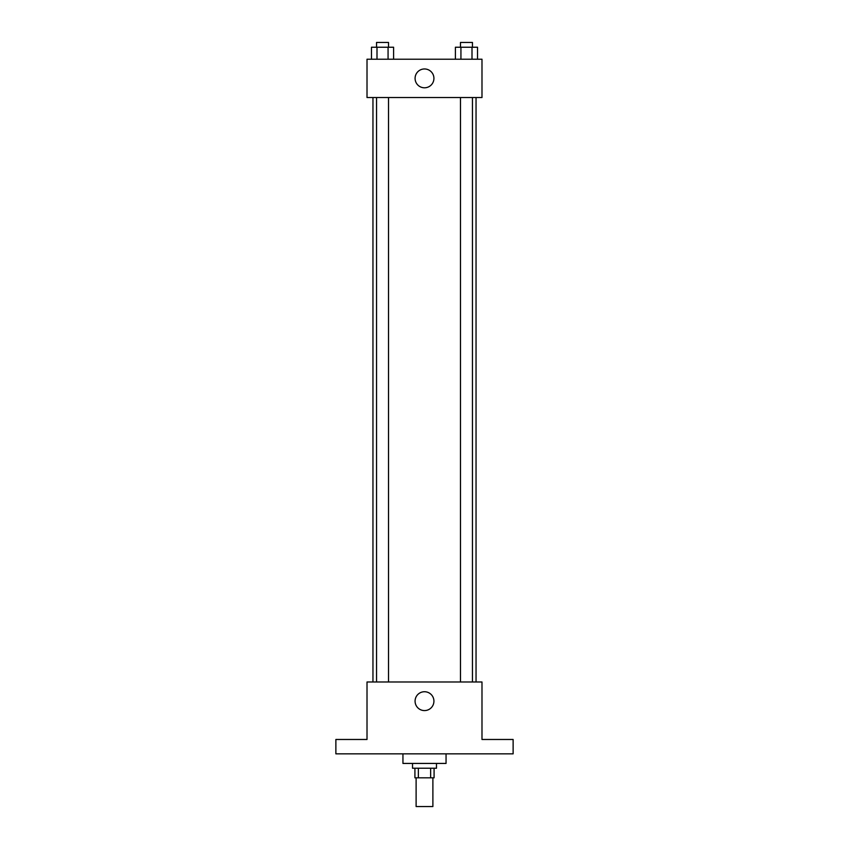 <?xml version="1.0" encoding="UTF-8"?>
<svg xmlns="http://www.w3.org/2000/svg" width="849" height="849" viewBox="0 0 849 849"><rect width="100%" height="100%" fill="white"/><g stroke="black" fill="none" stroke-linecap="round" stroke-linejoin="round"><path stroke-width="1.27" d="M416.116 777.811L416.116 806.55L432.884 806.55L432.884 777.811M430.645 768.228L430.645 777.811L414.917 777.811L414.917 768.228M430.645 777.811L434.083 777.811L434.083 768.228M436.482 763.431L436.482 768.228L412.518 768.228L412.518 763.431M418.355 768.228L418.355 777.811M402.946 753.848L402.946 763.431L446.054 763.431L446.054 753.848M513.125 753.848L335.875 753.848L335.875 739.479L367.012 739.479L367.012 681.991L481.988 681.991L481.988 739.479L513.125 739.479L513.125 753.848M433.924 701.157A9.424 9.424 0 0 1 419.788 709.318A9.424 9.424 0 0 1 419.788 692.996A9.424 9.424 0 0 1 433.924 701.157M476.045 97.539L476.045 681.991M460.476 681.991L460.476 97.539M388.524 97.539L388.524 681.991M481.988 97.539L367.012 97.539L367.012 59.218L481.988 59.218L481.988 97.539M433.924 78.384A9.424 9.424 0 0 1 419.788 86.534A9.424 9.424 0 0 1 419.788 70.223A9.424 9.424 0 0 1 433.924 78.384M477.531 59.218L477.531 47.236L455.404 47.236L455.404 59.218M472.002 47.236L472.002 59.218M460.933 47.236L460.933 59.218M460.476 47.236L460.476 42.45L472.458 42.45L472.458 47.236M393.596 59.218L393.596 47.236L371.469 47.236L371.469 59.218M388.067 47.236L388.067 59.218M376.998 47.236L376.998 59.218M376.542 47.236L376.542 42.45L388.524 42.45L388.524 47.236M372.955 97.539L372.955 681.991M472.458 681.991L472.458 97.539M376.542 97.539L376.542 681.991"/></g></svg>
